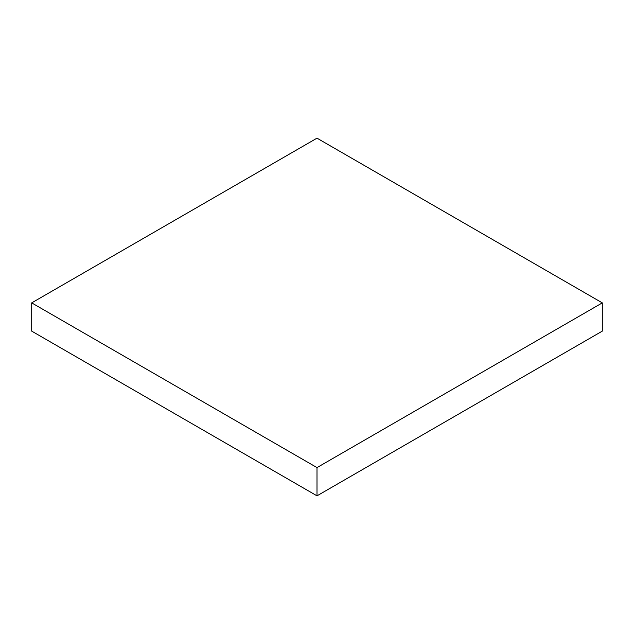 <?xml version="1.0" encoding="UTF-8"?>
<svg xmlns="http://www.w3.org/2000/svg" width="634" height="634" viewBox="0 0 634 634"><rect width="100%" height="100%" fill="white"/><g stroke="black" fill="none" stroke-linecap="round" stroke-linejoin="round"><path stroke-width="0.95" d="M602.3 331.122L602.3 302.878L317 138.164L31.7 302.878L31.7 331.122L31.7 302.878L317 467.599L317 495.836L31.7 331.122L317 495.836L317 467.599L602.3 302.878L602.3 331.122L317 495.836L602.3 331.122M602.3 302.878L317 467.599L31.7 302.878L317 138.164L602.3 302.878"/></g></svg>
